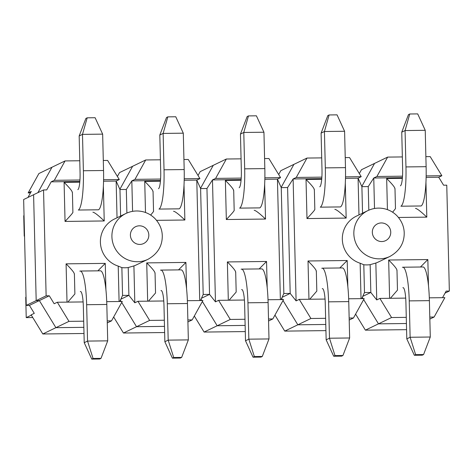 <?xml version="1.0" encoding="UTF-8"?>
<svg xmlns="http://www.w3.org/2000/svg" width="473" height="473" viewBox="0 0 473 473"><rect width="100%" height="100%" fill="white"/><g stroke="black" fill="none" stroke-linecap="round" stroke-linejoin="round"><path stroke-width="0.71" d="M160.471 270.201A36.533 5.989 89.3 0 1 160.926 270.089L181.088 269.852A36.533 5.989 89.3 0 1 187.462 303.518L188.349 339.892L168.187 340.128L173.709 357.511L172.403 358.144L180.337 358.049L181.644 357.417L173.709 357.511M160.926 270.089A36.533 5.989 89.3 0 1 167.3 303.755L168.187 340.128L164.864 341.731L172.403 358.144M161.37 290.57L160.968 290.576A16.094 2.637 89.3 0 1 161.169 290.528A16.094 2.637 89.3 0 1 163.977 305.357L164.864 341.731M181.644 357.417L188.349 339.892M164.025 169.795L184.186 169.553A36.533 5.989 -90.7 0 1 179.137 208.835L158.975 209.078A36.533 5.989 -90.7 0 0 164.025 169.795L163.138 133.421L159.815 135.024L160.702 171.397A16.094 2.637 -90.7 0 1 158.479 188.703M184.186 169.553L183.299 133.179L163.138 133.421L167.826 116.861L175.767 116.766L183.299 133.179M159.815 135.024L166.52 117.493L167.826 116.861M241.118 269.243A36.533 5.989 89.3 0 1 241.573 269.131L261.735 268.895A36.533 5.989 89.3 0 1 268.108 302.56L268.995 338.934L248.833 339.171L254.356 356.559L253.043 357.186L260.984 357.091L262.29 356.465L254.356 356.559M241.573 269.131A36.533 5.989 89.3 0 1 247.947 302.797L248.833 339.171L245.511 340.773L253.043 357.186M242.016 289.618L241.614 289.618A16.094 2.637 89.3 0 1 241.815 289.571A16.094 2.637 89.3 0 1 244.624 304.399L245.511 340.773M262.29 356.465L268.995 338.934M325.318 167.88L345.479 167.643A36.533 5.989 -90.7 0 1 340.424 206.926L320.268 207.162A36.533 5.989 -90.7 0 0 325.318 167.88L324.425 131.506L321.102 133.108L321.995 169.482A16.094 2.637 -90.7 0 1 319.766 186.788M345.479 167.643L344.586 131.269L324.425 131.506L329.119 114.951L337.054 114.856L344.586 131.269M321.102 133.108L327.807 115.583L329.119 114.951M79.825 271.159A36.533 5.989 89.3 0 1 80.28 271.047L100.442 270.804A36.533 5.989 89.3 0 1 106.815 304.47L107.708 340.844L87.546 341.086L93.063 358.469L91.756 359.102L99.691 359.007L101.003 358.374L93.063 358.469M80.28 271.047A36.533 5.989 89.3 0 1 86.654 304.713L87.546 341.086L84.224 342.689L91.756 359.102M80.729 291.528L80.321 291.534A16.094 2.637 89.3 0 1 80.522 291.48A16.094 2.637 89.3 0 1 83.331 306.315L84.224 342.689M26.033 297.091L25.725 297.239L26.228 317.62L31.319 315.16M26.228 317.62L32.773 317.537M101.003 358.374L107.708 340.844M429.307 297.83L444.845 297.647L434.108 317.034L429.797 317.081M406.277 317.359L391.561 317.537L379.884 298.416L405.704 298.108M359.332 173.585L361.473 169.718L374.557 163.41L361.798 186.445L374.557 163.41L387.641 157.101L376.904 176.488L402.517 176.187M426.155 175.903L441.865 175.72L430.188 156.598L425.877 156.652M387.641 157.101L402.352 156.93M376.904 176.488L373.765 178.002L402.411 177.665M426.126 177.381L438.719 177.233L441.865 175.72M362.756 296.364L370.832 292.468L376.745 299.929L379.884 298.416M420.456 267.014L427.84 259.559L428.479 285.692M389.598 298.303L388.664 260.02C394.447 265.808 397.178 269.232 396.853 270.29M390.391 298.292L397.468 290.132L396.977 270.036M387.428 209.628L386.672 178.522C392.454 184.31 395.186 187.734 394.86 188.792M392.62 212.211L395.475 208.628L394.985 188.538M415.477 208.386C417.044 208.534 420.816 211.449 426.806 217.137L398.479 217.474M355.601 314.125L365.393 330.154L378.477 323.845L406.425 323.514L378.477 323.845L363.66 299.58L378.477 323.845L391.561 317.537M363.069 298.617L362.306 297.363L363.069 298.617M429.845 319.086L434.108 317.034M442.527 297.677L446.175 291.084L449.35 291.049L445.046 293.118M438.719 177.233L443.585 185.197L446.76 185.162L449.35 291.049M368.822 210.172L368.248 186.581L373.765 178.002L374.51 208.475M370.152 264.673L375.846 263.041A25.43 25.01 64.3 0 0 378.453 261.965L389.971 256.413A25.43 25.01 -115.7 0 1 353.845 233.804A25.43 25.01 -115.7 0 1 367.882 210.603L356.37 216.155A25.43 25.01 64.3 0 0 342.328 239.356A25.43 25.01 64.3 0 0 360.154 263.23L363.802 264.744A25.43 25.01 64.3 0 0 370.152 264.673L370.832 292.468L364.482 292.545L361.727 298.634M376.745 299.929L375.846 263.041M368.248 186.581L361.898 186.658L362.543 213.175M274.955 315.077L284.746 331.112L297.83 324.803L325.779 324.472L297.83 324.803L283.014 300.532L297.83 324.803L310.915 318.495L299.243 299.374L325.057 299.066M282.422 299.575L281.66 298.315L282.422 299.575M194.314 316.035L204.105 332.064L217.19 325.755L245.138 325.424L217.19 325.755L202.367 301.49L217.19 325.755L230.274 319.446L218.597 300.331L244.411 300.024M201.782 300.526L201.013 299.273L201.782 300.526M113.668 316.993L123.459 333.022L136.543 326.713L164.492 326.382L136.543 326.713L121.721 302.448L136.543 326.713L149.628 320.404L137.95 301.283L163.764 300.982M121.135 301.484L120.373 300.231L121.135 301.484M83.697 321.185L68.981 321.362L42.812 333.979L31.135 314.858L34.281 313.345L29.415 305.381L39.36 300.586L55.897 327.671L83.845 327.34L55.897 327.671L39.36 300.586L36.185 300.621L33.595 194.734L36.185 300.621L46.129 295.826L43.54 189.939L23.65 199.529L26.24 305.416L36.185 300.621L39.36 300.586L49.304 295.791L54.164 303.755L57.31 302.241L83.124 301.934M27.954 197.454L31.301 191.417L28.155 192.931L38.892 173.544L51.977 167.235L37.899 192.659L51.977 167.235L65.061 160.926L79.777 160.755M117.399 176.453L119.539 172.592L132.623 166.283L119.864 189.312L132.623 166.283L145.708 159.969L160.418 159.797M198.045 175.495L200.18 171.634L213.27 165.325L200.511 188.36L213.27 165.325L226.354 159.017L241.064 158.839M278.686 174.543L280.826 170.676L293.91 164.368L281.157 187.403L293.91 164.368L306.995 158.059L321.711 157.881M363.802 264.744L364.482 292.545M282.109 297.322L290.191 293.426L287.602 187.539L281.252 187.615L283.841 293.502L290.191 293.426L296.098 300.887L293.118 178.96L321.77 178.617M345.479 178.339L358.079 178.185L361.898 186.658M361.023 298.64L360.154 263.23M358.977 214.896L358.079 178.185L361.218 176.671L345.509 176.861M287.602 187.539L293.118 178.96L296.264 177.446L321.871 177.139M345.231 157.604L349.541 157.556L361.218 176.671M296.264 177.446L306.995 158.059M349.204 320.044L353.461 317.986L349.151 318.039M325.631 318.317L310.915 318.495M348.666 298.788L364.198 298.605L353.461 317.986M296.098 300.887L299.243 299.374M339.809 267.966L347.2 260.517L347.838 286.65M308.952 299.255L308.018 260.978C313.806 266.766 316.532 270.189 316.206 271.248M309.744 299.249L316.821 291.084L316.331 270.994M334.831 209.338C336.398 209.486 340.176 212.407 346.159 218.094L306.983 218.561L306.025 179.48C311.813 185.262 314.545 188.686 314.214 189.75M306.983 218.561C312.482 212.738 315.059 209.74 314.699 209.58M280.377 299.598L277.432 179.143L281.252 187.615M201.468 298.28L209.545 294.383L206.955 188.496L200.605 188.573L203.195 294.454L209.545 294.383L215.457 301.845L212.478 179.911L241.124 179.574M264.833 179.291L277.432 179.143L280.572 177.629L264.868 177.818M283.841 293.502L281.086 299.586M206.955 188.496L212.478 179.911L215.617 178.398L241.224 178.096M264.584 158.561L268.895 158.508L280.572 177.629M215.617 178.398L226.354 159.017M268.558 320.996L272.82 318.944L268.51 318.997M244.984 319.275L230.274 319.446M268.02 299.746L283.552 299.557L272.82 318.944M215.457 301.845L218.597 300.331M259.163 268.924L266.553 261.468L267.192 287.608M228.311 300.213L227.371 261.936C233.159 267.718 235.891 271.141 235.566 272.206M229.098 300.207L236.181 292.042L235.69 271.951M254.184 210.296C255.751 210.444 259.529 213.364 265.519 219.052L226.336 219.519L225.379 180.438C231.167 186.22 233.899 189.643 233.573 190.708M226.336 219.519C231.841 213.69 234.413 210.698 234.058 210.532M199.73 300.55L196.786 180.101L200.605 188.573M132.576 211.348L131.831 180.869L160.477 180.532M184.192 180.248L196.786 180.101L199.931 178.587L184.222 178.77M133.912 265.915A25.43 25.01 64.3 0 0 136.52 264.833L148.037 259.281A25.43 25.01 -115.7 0 1 111.912 236.671A25.43 25.01 -115.7 0 1 125.948 213.471L114.436 219.023A25.43 25.01 64.3 0 0 100.394 242.223A25.43 25.01 64.3 0 0 118.22 266.098L121.868 267.617A25.43 25.01 64.3 0 0 128.218 267.541L133.912 265.915L134.811 302.797L128.898 295.335L128.218 267.541M203.195 294.454L200.44 300.544M126.888 213.039L126.315 189.454L119.965 189.525L120.609 216.043M121.868 267.617L122.548 295.412L128.898 295.335L120.822 299.232M126.315 189.454L131.831 180.869L134.971 179.356L160.584 179.054M183.944 159.519L188.254 159.466L199.931 178.587M134.971 179.356L145.708 159.969M187.911 321.953L192.174 319.902L187.864 319.949M164.338 320.233L149.628 320.404M187.373 300.698L202.911 300.515L192.174 319.902M134.811 302.797L137.95 301.283M178.522 269.882L185.907 262.426L186.545 288.56M147.665 301.171L146.731 262.893C152.513 268.676 155.245 272.099 154.919 273.163M148.457 301.159L155.534 293L155.043 272.909M145.495 212.495L144.738 181.39C150.52 187.178 153.252 190.601 152.927 191.66M150.686 215.079L153.542 211.502L153.051 191.405M173.538 211.254C175.111 211.401 178.883 214.322 184.872 220.01L156.545 220.347M106.732 301.656L122.265 301.472L111.527 320.854L107.217 320.907M68.981 321.362L57.31 302.241M65.061 160.926L54.33 180.314L79.937 180.006M103.575 179.728L119.285 179.545L107.608 160.424L103.297 160.477M54.33 180.314L51.185 181.827L79.836 181.484M103.546 181.206L116.145 181.058L119.285 179.545M97.876 270.834L105.26 263.384L105.905 289.517M67.018 302.129L66.084 263.845C71.872 269.634 74.598 273.057 74.273 274.115M67.81 302.117L74.888 293.958L74.397 273.861M92.897 212.211C94.464 212.359 98.242 215.274 104.226 220.962L65.049 221.429L64.092 182.347C69.88 188.13 72.606 191.559 72.28 192.617M65.049 221.429C70.548 215.605 73.12 212.608 72.765 212.448M51.185 181.827L46.715 189.904L43.54 189.939M46.129 295.826L49.304 295.791M107.27 322.911L111.527 320.854M119.09 301.508L118.22 266.098M122.548 295.412L119.793 301.502M117.038 217.763L116.145 181.058L119.965 189.525M321.758 268.292A36.533 5.989 89.3 0 1 322.214 268.179L342.375 267.937A36.533 5.989 89.3 0 1 348.749 301.603L349.642 337.976L329.48 338.219L334.996 355.601L333.69 356.234L341.624 356.139L342.937 355.507L334.996 355.601M322.214 268.179A36.533 5.989 89.3 0 1 328.587 301.845L329.48 338.219L326.157 339.821L333.69 356.234M322.663 288.66L322.255 288.666A16.094 2.637 89.3 0 1 322.456 288.613A16.094 2.637 89.3 0 1 325.264 303.447L326.157 339.821M342.937 355.507L349.642 337.976M405.958 166.928L426.12 166.685A36.533 5.989 -90.7 0 1 421.071 205.968L400.909 206.21A36.533 5.989 -90.7 0 0 405.958 166.928L405.071 130.554L401.748 132.156L402.635 168.53A16.094 2.637 -90.7 0 1 400.412 185.83M426.12 166.685L425.233 130.312L405.071 130.554L409.76 113.993L417.7 113.898L425.233 130.312M401.748 132.156L408.453 114.626L409.76 113.993M402.405 267.334A36.533 5.989 89.3 0 1 402.86 267.221L423.022 266.979A36.533 5.989 89.3 0 1 429.395 300.645L430.282 337.018L410.126 337.261L415.643 354.644L414.336 355.276L422.271 355.182L423.577 354.549L415.643 354.644M402.86 267.221A36.533 5.989 89.3 0 1 409.234 300.887L410.126 337.261L406.798 338.863L414.336 355.276M403.303 287.702L402.901 287.708A16.094 2.637 89.3 0 1 403.102 287.661A16.094 2.637 89.3 0 1 405.911 302.489L406.798 338.863M423.577 354.549L430.282 337.018M365.393 330.154L406.573 329.663M284.746 331.112L325.932 330.621M204.105 332.064L245.286 331.579M123.459 333.022L164.639 332.537M42.812 333.979L83.999 333.489M29.415 305.381L26.24 305.416M28.155 192.931L30.473 192.901M244.671 168.837L264.833 168.601A36.533 5.989 -90.7 0 1 259.783 207.884L239.622 208.12A36.533 5.989 -90.7 0 0 244.671 168.837L243.784 132.464L240.461 134.066L241.348 170.44A16.094 2.637 -90.7 0 1 239.125 187.746M264.833 168.601L263.946 132.227L243.784 132.464L248.473 115.909L256.407 115.814L263.946 132.227M240.461 134.066L247.166 116.535L248.473 115.909M83.384 170.747L103.546 170.511A36.533 5.989 -90.7 0 1 98.49 209.793L78.329 210.03A36.533 5.989 -90.7 0 0 83.384 170.747L82.491 134.373L79.168 135.982L80.061 172.355A16.094 2.637 -90.7 0 1 77.832 189.655M24.543 235.968L24.235 236.116L23.733 215.741L24.04 215.593M103.546 170.511L102.653 134.137L82.491 134.373L87.18 117.818L95.12 117.724L102.653 134.137M79.168 135.982L85.873 118.451L87.18 117.818M24.235 236.116L24.543 236.116M187.462 303.518L167.3 303.755M268.108 302.56L247.947 302.797M106.815 304.47L86.654 304.713M388.664 260.02L427.84 259.559M386.672 178.522L402.357 178.339M425.948 182.164L426.806 217.137M390.751 232.137A9.336 9.182 64.3 0 0 381.315 222.943A9.336 9.182 64.3 0 0 372.334 232.355A9.336 9.182 64.3 0 0 381.77 241.549A9.336 9.182 64.3 0 0 390.751 232.137M345.308 183.122L346.159 218.094M306.025 179.48L321.711 179.291M308.018 260.978L347.2 260.517M264.661 184.074L265.519 219.052M225.379 180.438L241.064 180.248M227.371 261.936L266.553 261.468M184.015 185.032L184.872 220.01M144.738 181.39L160.424 181.206M146.731 262.893L185.907 262.426M130.4 235.223A9.336 9.182 64.3 0 0 139.837 244.417A9.336 9.182 64.3 0 0 148.818 235.004A9.336 9.182 64.3 0 0 139.381 225.81A9.336 9.182 64.3 0 0 130.4 235.223M66.084 263.845L105.26 263.384M64.092 182.347L79.777 182.164M103.374 185.99L104.226 220.962M348.749 301.603L328.587 301.845M429.395 300.645L409.234 300.887M367.882 210.603C373.729 207.866 379.784 207.387 386.039 209.167C390.296 210.467 393.962 212.696 397.03 215.848C401.695 220.956 404.09 226.679 404.22 233.006C404.267 243.211 399.514 251.015 389.971 256.413M314.344 189.496L314.835 209.586M233.697 190.453L234.188 210.544M148.037 259.281C157.58 253.883 162.334 246.078 162.286 235.873C162.156 229.547 159.762 223.83 155.097 218.721C152.028 215.564 148.362 213.335 144.105 212.034C137.85 210.254 131.796 210.733 125.948 213.471M72.404 192.363L72.901 212.454"/></g></svg>
